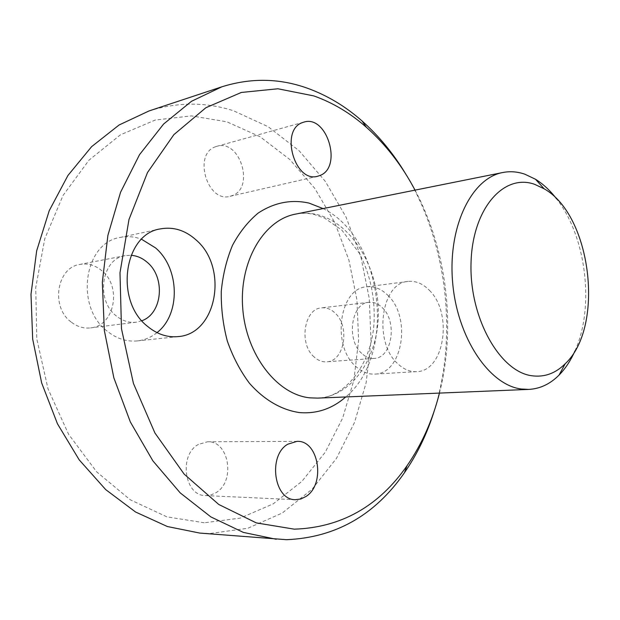 <?xml version="1.0" encoding="UTF-8"?>
<svg xmlns="http://www.w3.org/2000/svg" width="620" height="620" viewBox="0 0 620 620"><rect width="100%" height="100%" fill="white"/><g stroke="black" fill="none" stroke-linecap="round" stroke-linejoin="round"><path stroke-width="0.46" stroke-dasharray="3.1 2.33" d="M156.992 332.622C151.164 337.327 144.615 340.093 137.338 340.923C126.736 341.922 116.761 338.729 107.415 331.336C74.555 307.071 83.987 242.583 120.172 237.445C127.371 235.972 134.501 236.577 141.569 239.258M141.871 320.734L136.152 322.206C129.092 322.989 122.473 320.897 116.297 315.929C95.248 300.072 101.61 258.664 125.116 255.665L131.037 255.293M71.068 321.974C50.429 306.931 56.815 267.406 79.965 264.399C87.831 263.074 95.077 265.143 101.695 270.599C122.078 286.456 114.747 325.965 90.582 327.887C83.623 328.662 77.12 326.686 71.068 321.974M149.001 110.957C177.63 101.959 205.778 101.889 233.469 110.755L268.197 126.728L299.158 150.784L325.368 181.443L346.107 217.217L360.848 256.649L369.241 298.305L371.047 340.76L366.164 382.579L354.594 422.29L336.482 458.343L312.178 489.134L282.294 512.996L247.767 528.287L209.94 533.518L199.764 533.076M204.244 522.776L166.873 516.84L130.231 499.774L96.65 471.836L68.526 434.171L48.027 388.887L36.797 338.908L35.72 287.68L44.772 238.778L63.054 195.424L88.962 160.2L120.458 134.804L155.326 120.024L191.433 115.894L226.881 121.807L260.067 136.733L289.711 159.425L314.851 188.48L334.754 222.503L348.905 260.075L356.934 299.793L358.631 340.295L353.881 380.161L342.69 417.965L325.244 452.22L301.894 481.36L273.257 503.835L240.273 518.095L204.244 522.776M406.092 174.6C446.958 242.668 458.002 334.482 434.434 410.3M415.043 190.131C447.005 250.356 456.227 327.004 439.456 393.088M574.957 350.912C594.82 307.233 586.342 236.708 556.683 198.981M215.683 146.692C192.704 153.721 207.227 203.135 230.059 196.308L232.43 195.548C255.037 187.527 239.87 138.81 216.861 146.312L215.683 146.692M198.485 444.393C178.568 454.7 184.31 496.085 205.569 495.597L210.947 494.969L216.047 492.652C235.802 481.291 229.036 440.502 207.545 441.789L198.485 444.393M429.365 290.307C453.15 313.092 444.625 371.465 416.617 371.644C409.944 371.961 403.651 369.311 397.722 363.7C373.054 342.093 381.037 282.565 407.999 281.449C415.71 280.635 422.832 283.588 429.365 290.307M314.201 357.027C298.561 344.061 304.079 308.589 321.548 307.869C326.399 307.396 330.879 309.093 334.986 312.968C350.315 326.384 344.519 361.53 326.601 361.809C322.183 362.072 318.052 360.476 314.201 357.027M387.856 295.329C411.641 317.308 402.814 373.891 374.728 374.1C368.04 374.426 361.747 371.876 355.834 366.459C331.235 345.635 339.458 288.067 366.474 286.851C374.209 286.022 381.339 288.85 387.856 295.329M361.716 353.4C345.991 339.869 351.362 302.986 368.838 302.32C373.682 301.855 378.169 303.637 382.3 307.683C397.676 321.687 392.065 358.159 374.147 358.414C369.729 358.67 365.583 357.004 361.716 353.4M295.461 214.133C302.947 212.668 310.442 212.892 317.944 214.807C352.191 223.681 378.293 267.592 378.34 312.224C378.735 356.872 352.563 396.567 317.579 398.118C343.433 398.459 371.45 366.056 374.031 322.865C375.232 297.732 370.279 274.435 359.189 252.983L341.876 230.16L324.663 218.131L314.317 214.489C307.822 213.017 301.537 212.9 295.461 214.133M323.09 208.591C383.23 237.685 397.273 354.431 345.743 396.955M125.116 255.665L79.965 264.399M136.152 322.206L90.582 327.887M230.059 196.308L317.642 176.25M216.861 146.312L303.901 122.109M205.569 495.597L295.446 499.689M207.545 441.789L296.988 441.363M160.34 228.904L120.172 237.445M178.064 336.606L137.338 340.923M407.999 281.449L366.474 286.851M416.617 371.644L374.728 374.1M374.147 358.414L326.601 361.809M368.838 302.32L321.548 307.869"/><path stroke-width="0.93" d="M141.569 239.258L155.512 247.884C179.8 268.437 180.761 314.425 156.992 332.622M131.037 255.293C136.95 255.727 142.337 258.06 147.211 262.299C165.641 277.326 162.533 313.526 141.871 320.734M434.434 410.3C427.335 433.264 417.338 454.072 404.434 472.735C374.906 515.259 335.614 537.579 286.541 539.695L199.764 533.076L167.385 526.535L135.563 512.011L105.695 489.599L79.197 459.854L57.459 423.793L41.656 382.912L32.674 339.062L31 294.329L36.657 250.86L49.236 210.676L67.921 175.499L91.628 146.645L119.094 124.992L149.001 110.957L221.828 86.816C250.837 77.74 279.31 78.182 307.249 88.156C327.12 95.309 345.418 106.283 362.142 121.055C379.099 136.129 393.754 153.977 406.092 174.6M276.241 539.268L243.335 532.402L210.854 516.909L180.203 492.877L152.884 460.861L130.34 421.964L113.84 377.812L104.331 330.445L102.339 282.17L107.895 235.36L120.575 192.231L139.531 154.651L163.61 124.039L191.495 101.285L221.828 86.816M439.456 393.088C432.621 420.112 421.825 444.323 407.061 465.705C378.688 506.4 341.116 527.558 294.329 529.17L256.308 522.9L218.767 504.479L184.14 474.099L154.923 432.985L133.44 383.454L121.481 328.755L119.993 272.769L128.983 219.496L147.506 172.523L173.856 134.664L205.894 107.717L241.32 92.457L277.93 88.776L313.798 95.906C332.793 102.664 350.315 113.119 366.366 127.263C385.772 144.537 402 165.494 415.043 190.131M556.683 198.981C550.242 190.596 543.182 184.024 535.494 179.258L524.838 174.189C517.46 171.647 510.105 171.097 502.758 172.523C471.68 178.056 447.803 226.409 452.6 282.015C457.087 337.629 489.188 385.144 521.335 389.019L528.837 389.399C540.105 388.779 550.173 384.012 559.038 375.1C565.378 368.652 570.687 360.584 574.957 350.912M534.719 184.365C503.828 173.011 472.146 208.715 471.022 263.423C469.433 318.045 499.89 371.752 531.859 375.759C544.337 377.448 555.442 373.449 565.192 363.769C604.918 326.849 591.503 215.256 544.151 188.805L534.719 184.365M302.707 122.504C279.535 129.626 294.663 183.264 317.642 176.25L320.029 175.475C342.728 167.199 327.05 114.506 303.901 122.109L302.707 122.504M287.827 444.183C267.701 455.351 273.885 500.301 295.446 499.689L300.886 498.992L306.024 496.457C325.911 484.088 318.726 439.991 296.988 441.363L287.827 444.183M147.762 326.538C114.367 301.149 123.737 233.988 160.34 228.904C173.329 226.54 185.241 230.229 196.098 239.963C228.578 267.483 217.093 334.072 178.064 336.606C167.353 337.621 157.248 334.265 147.762 326.538M345.743 396.955C332.235 408.758 316.843 413.966 299.569 412.587C281.612 410.037 264.019 399.908 249.341 383.129C240.211 370.845 232.872 356.841 227.331 341.116C223.029 324.772 221.014 308.148 221.278 291.245C222.89 274.637 226.664 259.276 232.585 245.148C239.607 232.128 248.116 221.449 258.114 213.11C274.234 202.531 291.191 199.19 308.985 203.073L323.09 208.591M528.837 389.399L317.579 398.118L309.946 397.846C277.303 394.723 246.156 355.02 242.73 308.295C239.002 261.578 263.748 219.968 295.461 214.133L502.758 172.523M366.366 127.263L362.142 121.055M407.061 465.705L404.434 472.735M544.151 188.805L535.494 179.258M565.192 363.769L559.038 375.1"/></g></svg>
